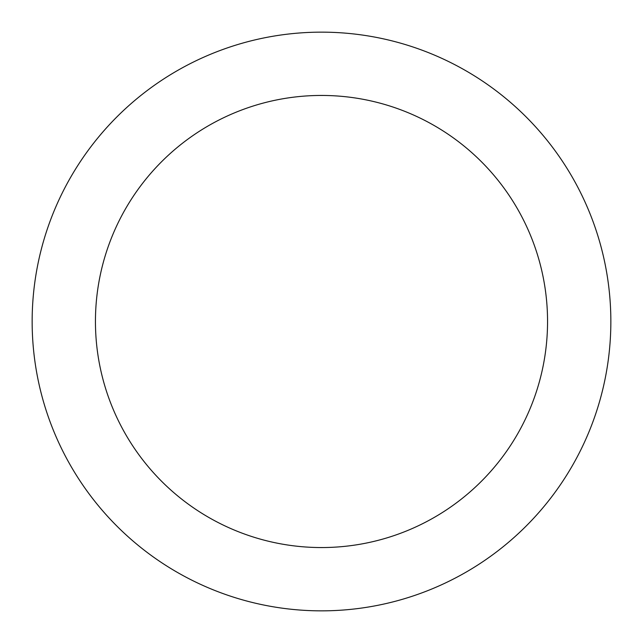 <?xml version="1.0" encoding="UTF-8"?>
<svg xmlns="http://www.w3.org/2000/svg" width="643" height="643" viewBox="0 0 643 643"><rect width="100%" height="100%" fill="white"/><g stroke="black" fill="none" stroke-linecap="round" stroke-linejoin="round"><path stroke-width="0.96" d="M547.555 321.5A226.055 226.055 0 0 0 321.5 95.445A226.055 226.055 0 0 0 95.445 321.5A226.055 226.055 0 0 0 321.5 547.555A226.055 226.055 0 0 0 547.555 321.5M610.85 321.5A289.35 289.35 0 0 0 321.5 32.15A289.35 289.35 0 0 0 32.15 321.5A289.35 289.35 0 0 0 321.5 610.85A289.35 289.35 0 0 0 610.85 321.5"/></g></svg>
